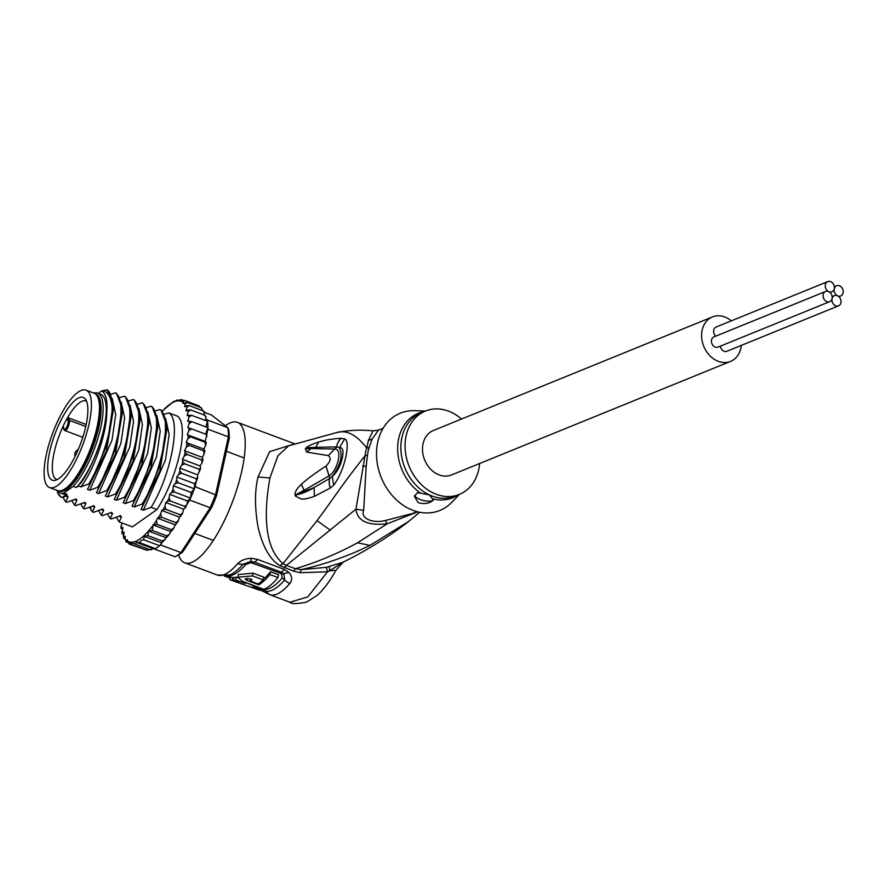 <?xml version="1.0" encoding="UTF-8"?>
<svg xmlns="http://www.w3.org/2000/svg" width="885" height="885" viewBox="0 0 885 885"><rect width="100%" height="100%" fill="white"/><g stroke="black" fill="none" stroke-linecap="round" stroke-linejoin="round"><path stroke-width="1.33" d="M828.725 291.641A5.498 4.392 67.9 0 0 825.55 291.475A5.498 4.392 67.9 0 0 823.094 296.342A5.498 4.392 67.9 0 0 826.535 301.508A5.498 4.392 67.9 0 0 829.699 301.663A5.498 4.392 67.9 0 0 832.055 298.654A5.498 4.392 67.9 0 0 828.725 291.641A5.498 4.392 67.9 0 0 831.889 291.796A5.498 4.392 67.9 0 0 834.245 288.787A5.498 4.392 67.9 0 0 830.904 281.762A5.498 4.392 67.9 0 0 827.74 281.607A5.498 4.392 67.9 0 0 825.285 286.474A5.498 4.392 67.9 0 0 828.725 291.641M829.699 301.663L718.056 347.097A5.498 4.392 -112.1 0 1 714.892 346.942A5.498 4.392 -112.1 0 1 711.452 341.776A5.498 4.392 -112.1 0 1 713.907 336.908L825.55 291.475M832.055 298.654A5.498 4.392 67.9 0 0 835.396 305.668A5.498 4.392 67.9 0 0 838.56 305.834A5.498 4.392 67.9 0 0 841.027 300.966A5.498 4.392 67.9 0 0 837.586 295.8A5.498 4.392 67.9 0 0 834.411 295.645A5.498 4.392 67.9 0 0 832.055 298.654M838.56 305.834L726.917 351.268A5.498 4.392 -112.1 0 1 723.753 351.102A5.498 4.392 -112.1 0 1 720.335 346.168M715.744 336.167A5.498 4.392 -112.1 0 1 713.609 331.056A5.498 4.392 -112.1 0 1 716.098 327.041L827.74 281.607M839.765 285.932A5.498 4.392 67.9 0 0 836.602 285.778A5.498 4.392 67.9 0 0 834.245 288.787A5.498 4.392 67.9 0 0 837.586 295.8A5.498 4.392 67.9 0 0 840.75 295.966A5.498 4.392 67.9 0 0 843.206 291.099A5.498 4.392 67.9 0 0 839.765 285.932M730.556 361.39L451.461 474.968A24.006 19.16 -112.1 0 1 437.632 474.272A24.006 19.16 -112.1 0 1 422.621 451.737A24.006 19.16 -112.1 0 1 433.362 430.497L712.458 316.918A24.006 19.16 67.9 0 0 701.728 338.147A24.006 19.16 67.9 0 0 716.739 360.682A24.006 19.16 67.9 0 0 730.556 361.39A24.006 19.16 67.9 0 0 741.298 345.416M731.298 320.857A24.006 19.16 67.9 0 0 726.286 317.615A24.006 19.16 67.9 0 0 712.458 316.918M46.462 453.905A52.005 16.129 -69.5 0 0 49.516 487.547A52.005 16.129 -69.5 0 0 88.102 427.92A52.005 16.129 -69.5 0 0 89.075 423.793A52.005 16.129 -69.5 0 0 86.022 390.152A52.005 16.129 -69.5 0 0 47.436 449.779A52.005 16.129 -69.5 0 0 46.462 453.905M86.022 390.152L94.031 393.15A52.005 16.129 110.5 0 1 97.096 426.802A52.005 16.129 110.5 0 1 96.111 430.918A52.005 16.129 110.5 0 1 57.525 490.555L49.516 487.547M61.176 419.866A44.195 13.695 -69.5 0 0 59.549 423.163A44.195 13.695 -69.5 0 0 54.947 480.389A44.195 13.695 -69.5 0 0 74.362 457.833A44.195 13.695 -69.5 0 0 75.988 454.536A44.195 13.695 -69.5 0 0 85.414 399.113A44.195 13.695 -69.5 0 0 61.176 419.866M68.068 420.884L67.171 418.317A41.883 12.987 -69.5 0 0 65.081 422.189A41.883 12.987 -69.5 0 0 63.543 425.32A41.883 12.987 -69.5 0 0 63.078 426.293L63.974 428.86A4.746 1.471 -69.5 0 0 66.641 427.09A4.746 1.471 -69.5 0 0 68.112 421.083A4.746 1.471 -69.5 0 0 68.068 420.884A0.996 0.896 -18.9 0 1 69.384 420.386L85.768 426.526M86.21 424.501L68.51 417.864L67.171 418.317A41.883 12.987 110.5 0 1 86.033 400.971A41.883 12.987 110.5 0 1 86.586 401.226M57.215 479.57A41.883 12.987 110.5 0 1 56.629 479.404A41.883 12.987 110.5 0 1 63.078 426.293L63.565 427.521M409.069 521.199L369.996 545.381C352.861 553.623 347.484 555.382 335.946 559.63C324.917 563.546 313.301 566.887 301.11 569.652L295.468 568.723L286.331 565.438L355.969 509.152C357.297 520.988 367.695 525.878 387.154 523.809L417.786 511.829M417.056 511.641L412.432 513.521L385.285 520.524L387.154 523.809L357.507 542.804C337.307 553.778 316.631 562.417 295.468 568.723L293.488 571.135L300.247 572.706L327.527 571.798L307.759 596.933L289.926 602.242L269.715 594.665L265.08 590.793L261.529 589.133L263.973 591.744M292.47 444.524L269.615 451.682L258.066 476.96C254.626 490.744 254.648 507.614 258.121 527.571C262.9 547.151 270.124 559.807 279.793 565.559L293.488 571.135M225.365 425.751A75.015 23.253 110.5 0 1 237.412 422.344A75.015 23.253 110.5 0 1 241.815 470.864A75.015 23.253 110.5 0 1 184.755 562.816A75.015 23.253 110.5 0 1 178.593 554.906M251.174 558.302L250.875 561.444L242.977 564.287A73.013 22.634 -69.5 0 1 229.337 575.029L217.334 575.029A75.015 23.253 -69.5 0 0 237.468 563.856C240.698 560.459 245.267 558.612 251.174 558.302L257.391 559.342L284.118 569.354L288.919 572.451C292.183 576.29 292.492 579.963 289.86 583.492A75.015 23.253 110.5 0 1 269.726 594.665L260.821 590.24M300.247 572.706L301.11 569.652L326.421 567.318L342.783 562.34C365.428 551.156 386.535 538.191 406.115 523.455M289.926 602.242C291.375 604.001 296.906 603.957 306.509 602.121L317.217 595.384C323.822 589.399 330.061 581.014 335.935 570.25L329.541 570.803L327.527 571.798L326.421 567.318M269.914 477.966L277.923 455.797L288.698 445.797L336.344 432.665C346.345 429.502 356.467 434.635 366.722 448.053A45.389 36.23 67.9 0 0 364.996 455.863L355.969 509.152L363.691 510.368L366.18 466.13L367.496 455.078A20.001 6.98 7.4 0 1 364.996 455.863C341.92 484.67 333.302 499.074 317.018 520.645L283.045 563.645C262.701 546.554 264.504 508.598 269.914 477.966L258.066 476.96M367.496 455.078A45.002 35.92 67.9 0 1 369.211 447.334L372.187 439.015L378.503 430.154L373.027 430.84L368.392 440.542L366.722 448.053A20.001 8.728 17.8 0 0 369.211 447.345M385.285 520.524C372.275 523.809 360.073 518.068 363.691 510.368M284.351 567.849L286.331 565.438L283.045 563.645L279.793 565.559M335.603 432.82L336.344 432.665M341.212 438.296A15.001 12.324 85.5 0 0 336.709 446.925L328.313 455.598L306.675 452.08L305.347 448.706L306.221 447.81C308.168 445.974 312.294 444.071 318.578 442.113C325.215 440 332.738 438.728 341.134 438.296L344.708 438.905C350.88 440.73 344.973 470.488 333.645 485.201L330.216 488.089L314.44 496.319C308.212 498.543 303.787 499.428 301.154 498.985L295.391 496.098L295.103 495.18C294.683 492.171 296.774 488.542 301.376 484.305C306.586 479.416 314.772 473.353 325.957 466.118L329.143 475.798C337.251 471.262 342.971 449.193 335.017 449.049L306.608 448.43L315.735 447.334L336.621 446.914L328.313 455.598C331.388 457.954 330.603 461.461 325.957 466.118L329.795 478.409L332.34 476.351C340.802 464.47 343.137 454.956 339.353 447.799C347.163 445.73 341.278 469.559 332.34 476.351L333.645 485.201M425.53 411.016L414.257 410.695A52.503 41.905 67.9 0 0 376.579 451.084A52.503 41.905 67.9 0 0 409.633 508.93A52.503 41.905 67.9 0 0 451.604 502.481L459.459 494.383M425.442 411.049L421.238 412.764A45.002 35.92 67.9 0 0 401.104 452.578A45.002 35.92 67.9 0 0 429.247 494.826L417.565 492.624L414.379 496.33L418.151 502.603C424.236 504.417 429.336 503.565 433.429 500.08L429.247 494.826A45.002 35.92 67.9 0 0 429.767 495.069A45.002 35.92 67.9 0 0 455.167 496.131L459.37 494.416A45.002 35.92 -112.1 0 1 433.462 493.111A45.002 35.92 -112.1 0 1 405.308 450.863A45.002 35.92 -112.1 0 1 425.442 411.049A45.002 35.92 -112.1 0 1 451.361 412.355A45.002 35.92 -112.1 0 1 461.505 419.048M433.429 500.08A10 3.949 12.5 0 1 418.948 499.018A10 3.949 12.5 0 1 414.755 495.246M479.604 463.519A45.002 35.92 -112.1 0 1 459.37 494.416M341.134 438.296A15.001 12.324 85.5 0 0 336.621 446.914L339.353 447.799L344.708 438.905M330.315 488.022A15.001 10.288 -119.5 0 1 329.795 478.409L314.053 487.535C307.759 491.385 301.896 493.797 296.464 494.792L329.054 475.853L329.685 478.486A15.001 10.288 -119.5 0 0 330.216 488.089M314.44 496.319L314.053 487.535L296.464 494.792L295.391 496.098M295.103 495.18L304.108 490.213L301.376 484.305M306.675 452.08L310.856 448.706L305.347 448.706M306.221 447.81L315.735 447.334L318.578 442.113M343.867 561.732L329.541 570.803L329.452 566.588M230.443 577.031L226.803 575.704M237.468 563.856L245.731 564.497L250.986 562.661L250.875 561.444L254.393 562.108L281.12 572.119L283.886 573.812L284.682 579.918A73.013 22.634 110.5 0 1 265.08 590.793L262.768 588.857M250.986 562.661L279.914 573.104L281.629 574.144L282.094 578.126A72.006 22.324 -69.5 0 1 264.25 589.233M227.357 575.582L231.217 577.031A72.006 22.324 -69.5 0 0 232.711 577.407L232.08 580.272A75.015 23.253 110.5 0 1 230.166 579.841A75.015 23.253 110.5 0 1 229.857 579.719L230.509 576.766M233.673 577.772L232.711 577.407M233.109 580.306L233.728 577.485A72.006 22.324 -69.5 0 0 236.151 577.175L235.543 579.929A75.015 23.253 110.5 0 1 233.109 580.306L238.828 582.452M237.833 577.805L236.151 577.175M263.166 579.907L263.763 577.186L253.088 573.181L238.408 574.476L237.811 577.175L242.335 581.224L263.94 589.366A75.015 23.253 -69.5 0 0 277.956 577.584L278.576 574.763L270.567 571.754L269.936 574.575A75.015 23.253 110.5 0 1 258.851 584.841L246.384 580.151L245.123 578.878L249.282 578.635L251.948 579.642A75.015 23.253 110.5 0 1 250.101 580.958L258.121 583.956A75.015 23.253 -69.5 0 0 263.166 579.907L252.479 575.903L237.811 577.175M263.299 579.321A72.006 22.324 -69.5 0 0 270.567 571.754M246.096 582.684L254.017 586.08A75.015 23.253 -69.5 0 1 252.9 586.434L262.248 589.941L262.502 588.824M230.166 579.841L259.814 590.317A75.015 23.253 -69.5 0 0 262.248 589.941M232.08 580.272L238.751 582.784M235.543 579.929L244.891 583.436L245.134 582.319M246.008 583.082A75.015 23.253 110.5 0 1 244.891 583.436M250.521 579.1L250.101 580.958M259.216 583.204L258.851 584.841M269.936 574.575L277.956 577.584M204.59 412.432L211.515 415.032L227.91 427.72L228.817 430.154A75.015 23.253 110.5 0 1 229.248 438.495L216.67 495.268A75.015 23.253 110.5 0 1 211.692 507.437L182.941 551.698A75.015 23.253 110.5 0 1 177.531 555.514L175.108 556.776A77.006 23.873 110.5 0 0 181.016 552.594L182.941 551.698M206.703 434.568L207.898 429.181A77.006 23.873 -69.5 0 0 207.909 427.676A77.006 23.873 -69.5 0 0 207.577 421.304A77.006 23.873 -69.5 0 0 207.433 420.054L205.884 418.848L205.862 416.249M207.898 429.181L228.374 436.858L215.619 494.416A77.006 23.873 110.5 0 1 210.176 507.736L181.016 552.594L160.539 544.928L161.512 543.423L159.61 545.713A77.006 23.873 -69.5 0 0 160.539 544.928M207.433 420.054L227.91 427.72A77.006 23.873 110.5 0 1 228.374 436.858L229.248 438.495M189.689 500.058A77.006 23.873 -69.5 0 0 190.563 498.078L187.52 501.021L186.945 504.284L189.689 500.058L210.176 507.736L211.692 507.437M216.67 495.268L195.143 486.75L196.337 481.318L194.611 483.697L194.357 488.797A77.006 23.873 -69.5 0 0 195.143 486.75M178.339 482.79L175.318 483.564L173.416 485.799L191.226 492.48L190.563 498.078A77.006 23.873 -69.5 0 0 194.357 488.797L178.339 482.79L176.657 480.112L176.801 477.015L194.611 483.697M125.017 539.065L123.966 537.306L125.305 536.354L125.028 538.943L126.544 542.051L126.278 540.315L127.141 539.706L129.11 544.043L129.564 541.797L132.164 544.806L132.573 542.649L135.626 544.33L136.268 542.317L154.621 549.098A77.006 23.873 -69.5 0 0 155.483 548.623L139.454 542.616C139.874 541.343 141.257 540.37 143.58 539.706L144.332 536.354L147.939 535.635L148.558 531.111L152.441 530.48L153.028 524.905L170.827 531.575L169.278 534.396L166.69 535.823L152.441 530.48M154.621 549.098L175.108 556.776M155.483 548.623L159.61 545.713A77.006 23.873 110.5 0 1 155.483 548.623L154.233 548.8M177.266 399.954L174.157 401.823M121.986 522.969L120.913 527.338L121.024 528.389L122.893 527.416L121.997 533.533M122.407 529.274L121.3 528.057A75.015 23.253 -69.5 0 1 121.079 525.9M123.446 534.706L122.307 533.124L124.033 531.973L123.568 538.069M121.831 533.035L122.008 533.744L122.307 533.124A75.015 23.253 -69.5 0 1 121.864 531.332M124.486 538.865L123.966 537.306A75.015 23.253 -69.5 0 1 123.225 535.757M127.562 542.439L125.858 541.598M144.742 549.53L128.956 543.976M153.393 548.744L146.943 550.26M146.888 550.26L132.164 544.806M149.875 549.673L135.626 544.33M136.268 542.317L139.454 542.616M159.61 545.713L143.58 539.706M176.801 477.015L178.737 474.371L181.768 473.32L179.92 470.886L179.821 468.143L181.746 465.123L184.766 463.84L182.764 461.66L182.41 459.315L184.29 455.985L187.288 454.492L185.131 452.6L184.534 450.708L186.348 447.113L189.302 445.454L186.149 442.456L187.863 438.661L190.74 436.88L187.233 434.701L188.815 430.774L191.614 428.904L187.764 427.577L189.18 423.583L191.879 421.669L187.742 421.205L188.97 417.211L191.558 415.297L187.155 415.684L188.184 411.768L190.629 409.91L187.742 409.987L186.016 411.138L186.823 407.354L189.125 405.573L186.082 405.806L184.744 406.746L185.031 404.168L187.078 402.387L182.907 403.405L182.841 402.078L184.5 400.396L180.485 401.303L181.458 399.633L177.586 400.496M174.024 401.204L162.176 411.049M180.905 399.522L183.118 400.252M153.028 524.905L157.021 524.329L156.545 520.38L157.43 518.167L161.601 517.283L160.672 513.831L161.689 510.479L163.128 509.561L166.092 509.472L164.887 506.331L165.761 502.492L167.519 501.187L170.429 501.01L169.068 497.99L169.721 494.339L171.557 492.558L174.533 492.071L173.018 489.206L173.416 485.799M187.233 434.701L205.043 441.372L207.001 434.701M204.413 415.076L204.236 411.569M204.789 450.542L203.539 450.797L204.147 453.784L204.866 450.83L203.959 449.126L205.951 444.381L206.216 442.467L205.043 441.372M204.147 453.784L202.344 457.379L184.534 450.708M202.93 459.282L201.537 459.835L202.101 462.656L202.964 459.647L202.344 457.379M202.101 462.656L200.22 465.997L200.552 468.784L197.632 474.814L197.654 478.077L196.337 481.318M186.945 504.284L185.596 507.559L183.571 509.174L182.398 513.798L179.489 517.15L178.051 521.464L175.241 524.838L173.714 528.279L171.27 529.661L170.827 531.575M164.234 414.246L168.792 412.908L177.642 416.227A60.003 18.607 110.5 0 1 179.611 454.182A60.003 18.607 110.5 0 1 156.944 509.55L132.418 526.874L119.11 521.896L116.333 517.26M173.714 528.279L171.436 531.232M171.27 529.661L157.021 524.329M166.69 535.823L165.13 539.352L162.187 540.978L147.939 535.635M169.278 534.396L166.347 537.77L148.558 531.111M162.187 540.978L161.512 543.423M165.13 539.352L161.446 543.08M144.332 536.354L161.678 542.859M186.879 504.66L184.677 506.353L185.33 507.868M182.686 513.001L180.341 514.804L180.927 516.232M178.471 520.513L175.85 522.626L176.203 524.208M184.677 506.353L170.429 501.01M165.761 502.492L183.571 509.174M183.958 508.886L183.46 509.649M190.563 498.078L174.533 492.071M169.721 494.339L187.52 501.021M194.357 488.797L191.226 492.48M197.731 477.557L196.005 478.663L196.547 481.042M196.005 478.663L181.768 473.32M205.386 440.498L205.176 441.482M197.654 475.422L197.864 474.437M200.563 468.331L199.014 469.172L199.556 471.793M199.014 469.172L184.766 463.84M179.821 468.143L197.632 474.814M206.094 442.29L204.988 442.212L205.663 445.332M206.825 434.646L205.862 434.247L206.88 436.36M203.539 450.797L189.302 445.454M186.149 442.456L203.959 449.126M204.988 442.212L190.74 436.88M205.862 434.247L191.614 428.904M205.608 434.148L207.909 427.676L191.879 421.669M205.851 426.902L207.577 421.304L191.558 415.297M205.453 420.508L205.884 418.848M205.541 416.658L204.877 415.242L206.028 416.747M204.877 415.242L190.629 409.91M189.125 405.573L203.373 410.917L203.893 412.476L203.373 410.917L204.435 411.99M187.078 402.387L201.315 407.731L202.831 410.839M198.893 405.795L200.298 407.343M198.749 405.739L184.5 400.396M201.537 459.835L187.288 454.492M182.41 459.315L200.22 465.997M180.341 514.804L166.092 509.472M161.689 510.479L179.489 517.15M175.85 522.626L161.601 517.283M157.43 518.167L175.241 524.838M156.944 509.55L151.07 507.337L143.281 510.202L140.992 509.34L143.293 504.428L142.164 504.007L134.243 506.928L132.031 506.087L134.398 501.087L133.259 500.667L125.349 503.587L123.126 502.757L125.493 497.757L124.365 497.326L116.444 500.246L114.22 499.417L116.588 494.416L115.459 493.996L107.539 496.916L105.315 496.076L107.682 491.075L106.554 490.655L98.633 493.576L96.41 492.746L98.777 487.746L97.649 487.314L89.728 490.235L87.504 489.405L89.872 484.405L88.743 483.984L80.823 486.905L78.743 485.854L76.376 487.524L73.256 486.363L63.853 493L66.972 494.173L62.293 497.47L67.116 495.655L68.056 496.872L65.689 501.872L62.912 497.237M119.11 521.896L121.477 516.895L120.548 515.678L111.344 518.975L110.205 518.555L112.572 513.554L111.643 512.338L102.439 515.645L101.31 515.214L103.678 510.214L102.737 509.008L93.533 512.304L92.405 511.884L94.772 506.884L93.832 505.667L84.628 508.963L83.5 508.543L85.867 503.543L84.927 502.337L75.723 505.634L74.594 505.202L76.962 500.202L76.021 498.996L66.817 502.293L65.689 501.872M74.594 505.202L71.818 500.578M92.405 511.884L89.617 507.249M110.205 518.555L107.428 513.931M83.5 508.543L80.723 503.919M101.31 515.214L98.523 510.59M89.872 484.405L107.24 444.027L113.07 404.633L107.295 389.865A60.003 18.607 110.5 0 1 112.019 405.795C113.18 426.094 102.04 462.678 88.743 483.984M113.18 407.211L113.391 409.523L106.465 450.797L87.504 489.405M107.682 491.075L125.039 450.731L130.869 411.304L125.404 396.646L124.265 396.226C137.385 403.615 125.891 460.277 106.554 490.655M130.991 413.881L131.201 416.193L124.276 457.468L105.315 496.076M57.768 492.801L61.131 497.149L62.293 497.47M98.777 487.746L116.201 447.179L121.975 407.974L116.499 393.316L115.36 392.885C128.546 400.075 116.82 457.456 97.649 487.314M122.086 410.54L122.296 412.864L115.371 454.138L96.41 492.746M116.588 494.416L134 453.872L139.775 414.634L134.299 399.987L133.17 399.566C146.346 406.547 134.653 464.16 115.459 493.996M125.493 497.757L142.894 457.279L148.68 417.963L143.204 403.328L142.076 402.896C155.196 410.352 143.669 467.037 124.365 497.326M134.398 501.087L151.777 460.665L157.585 421.304L152.109 406.658L150.981 406.237C164.101 413.273 152.563 470.543 133.259 500.667M143.293 504.428L160.727 463.828L166.491 424.634L161.015 409.998L159.886 409.578C173.051 416.979 161.347 474.05 142.164 504.007M168.792 412.908C181.879 420.032 170.462 476.96 151.07 507.337M80.424 483.553C85.004 477.812 90.436 467.435 96.742 452.445C101.31 439.812 103.921 431.205 104.585 426.603L106.831 411.16C107.063 433.108 93.821 470.433 80.823 486.905M106.831 411.16C107.55 400.053 105.824 393.316 101.653 390.96L102.804 390.606C107.682 391.767 110.758 396.823 112.019 405.795M112.207 398.493L115.736 414.545L111.986 440.254L89.728 490.235M110.813 394.223L115.36 392.885M121.112 401.823L124.641 417.875L120.891 443.595L98.633 493.576M119.718 397.553L124.265 396.226M68.056 496.872L65.446 496.208M76.962 500.202L74.351 499.549M85.867 503.543L83.256 502.879M130.018 405.164L133.546 421.216L129.796 446.936L107.539 496.916M128.613 400.894L133.17 399.566M94.772 506.884L92.162 506.22M66.972 494.173A53.255 16.516 110.5 0 1 63.322 494.062L60.202 492.89A53.255 16.516 110.5 0 1 57.315 490.467M56.983 490.345A57.005 17.678 -69.5 0 0 57.702 492.624A57.005 17.678 -69.5 0 0 61.131 497.149M98.224 393.394L101.653 390.96M93.843 393.084L93.943 393.04A53.255 16.516 110.5 0 1 97.593 393.15L100.702 394.323A53.255 16.516 110.5 0 1 102.605 433.882A53.255 16.516 110.5 0 1 76.376 487.524M102.804 390.606L107.295 389.865M137.518 404.235L142.076 402.896M146.423 407.565L150.981 406.237M155.329 410.905L159.886 409.578M138.923 408.505L142.441 424.557L138.702 450.266L116.444 500.246M147.828 411.835L151.346 427.886L147.607 453.607L125.349 503.587M156.722 415.176L160.251 431.227L156.512 456.948L134.243 506.928M103.678 510.214L101.067 509.561M112.572 513.554L109.972 512.891M165.628 418.505L169.157 434.524L165.44 460.167L143.281 510.202M121.477 516.895L118.878 516.232M139.885 417.222L140.118 419.645L133.148 460.886L114.22 499.417M148.791 420.552L149.012 422.975L142.054 464.216L123.126 502.757M157.696 423.893L157.917 426.305L150.959 467.545L132.031 506.087M166.601 427.234L166.823 429.634L159.908 470.776L141.036 509.295L143.248 510.125M63.853 493A53.255 16.516 110.5 0 1 60.202 492.89M97.593 393.15A53.255 16.516 110.5 0 1 100.724 427.599A53.255 16.516 110.5 0 1 73.256 486.363M59.129 490.876A51.761 16.052 -69.5 0 0 98.766 427.532A51.761 16.052 -69.5 0 0 95.447 393.958M98.39 398.925A50.002 15.51 110.5 0 1 98.888 400.031A50.002 15.51 110.5 0 1 92.903 445.719A50.002 15.51 110.5 0 1 67.614 487.381A50.002 15.51 110.5 0 1 65.711 488.564A50.002 15.51 110.5 0 1 64.605 489.062M98.677 399.987A48.509 15.034 110.5 0 1 99.22 400.96M66.574 488.077A48.509 15.034 110.5 0 1 65.523 488.454M63.974 428.86A0.996 0.896 161.5 0 0 63.919 429.524L64.893 430.597A5.753 1.781 -69.5 0 0 68.09 427.001A5.753 1.781 -69.5 0 0 69.45 420.618L69.45 420.618A5.753 1.781 -69.5 0 0 69.384 420.386L68.51 417.864M63.919 429.524L63.034 426.99M357.507 542.804L369.996 545.381M366.18 466.13L362.728 466.107M330.359 530.192L317.018 520.645M372.187 439.015L368.392 440.542M457.899 495.025A45.6 36.396 -112.1 0 1 432.466 498.709M420.618 493.144A45.6 36.396 -112.1 0 1 397.697 446.516A45.6 36.396 -112.1 0 1 423.97 411.647M229.414 576.035L228.396 576.257A10 3.097 110.5 0 1 226.615 576.854L230.189 578.193M257.391 559.342A10 3.097 110.5 0 1 254.393 562.108A5 1.549 -69.5 0 0 253.187 563.092M284.118 569.354A10 3.097 110.5 0 1 281.12 572.119A5 1.549 110.5 0 0 279.914 573.104M288.919 572.451L281.629 574.144M289.86 583.492A10 7.29 -139.2 0 1 284.682 579.918A5 3.64 40.8 0 0 282.271 578.204L282.094 578.126M245.731 564.497A72.006 22.324 110.5 0 1 227.534 575.549M253.088 573.181L252.479 575.903M247.302 578.215L246.826 580.339M125.028 538.943A75.015 23.253 -69.5 0 0 126.278 540.315M127.208 541.034A75.015 23.253 -69.5 0 0 129.298 541.985M186.348 447.113A75.015 23.253 -69.5 0 0 186.978 443.872M187.863 438.661A75.015 23.253 -69.5 0 0 188.284 435.619M188.815 430.774A75.015 23.253 -69.5 0 0 189.025 427.975M189.18 423.583A75.015 23.253 -69.5 0 0 189.18 421.083M188.97 417.211A75.015 23.253 -69.5 0 0 188.748 415.043M188.184 411.768A75.015 23.253 -69.5 0 0 187.742 409.987M186.823 407.354A75.015 23.253 -69.5 0 0 186.082 405.806M185.031 404.168A75.015 23.253 -69.5 0 0 183.77 402.797M182.841 402.078A75.015 23.253 -69.5 0 0 180.75 401.115M180.385 401.027A75.015 23.253 -69.5 0 0 162.331 411.215M184.29 455.985A75.015 23.253 -69.5 0 0 185.131 452.6M181.746 465.123A75.015 23.253 -69.5 0 0 182.764 461.66M178.737 474.371A75.015 23.253 -69.5 0 0 179.92 470.886M175.318 483.564A75.015 23.253 -69.5 0 0 176.657 480.112M171.557 492.558A75.015 23.253 -69.5 0 0 173.018 489.206M167.519 501.187A75.015 23.253 -69.5 0 0 169.068 497.99M163.128 509.561A75.015 23.253 -69.5 0 0 164.887 506.331M158.393 517.537A75.015 23.253 -69.5 0 0 160.672 513.831M153.636 524.562A75.015 23.253 -69.5 0 0 156.545 520.38M129.664 542.074A75.015 23.253 -69.5 0 0 152.375 526.254M90.69 506.828L91.055 510.38M832.132 296.575L834.411 295.645M830.053 292.537L831.889 291.796M834.323 286.707L836.602 285.778M838.925 296.707L840.75 295.966M213.285 540.381L194.788 533.456M244.16 457.965L226.416 451.317M64.893 430.597L82.803 437.312M78.179 449.691A5 5 0 0 0 75.136 456.284M406.126 523.444L419.744 512.26M217.323 575.029L184.755 562.816M294.672 443.805L237.412 422.344M383.128 428.274L378.503 430.154M336.919 432.544C348.292 430.176 360.328 429.601 373.027 430.84M335.935 570.25L343.192 562.119M226.615 576.854L224.248 576.047M113.07 404.633L113.38 409.268M130.869 411.304L131.179 415.939M121.975 407.974L122.086 410.563M139.775 414.634L140.107 419.512M148.68 417.963L149.012 422.853M157.585 421.304L157.906 426.194M166.491 424.634L166.811 429.524M150.583 549.828L151.977 549.386"/></g></svg>
